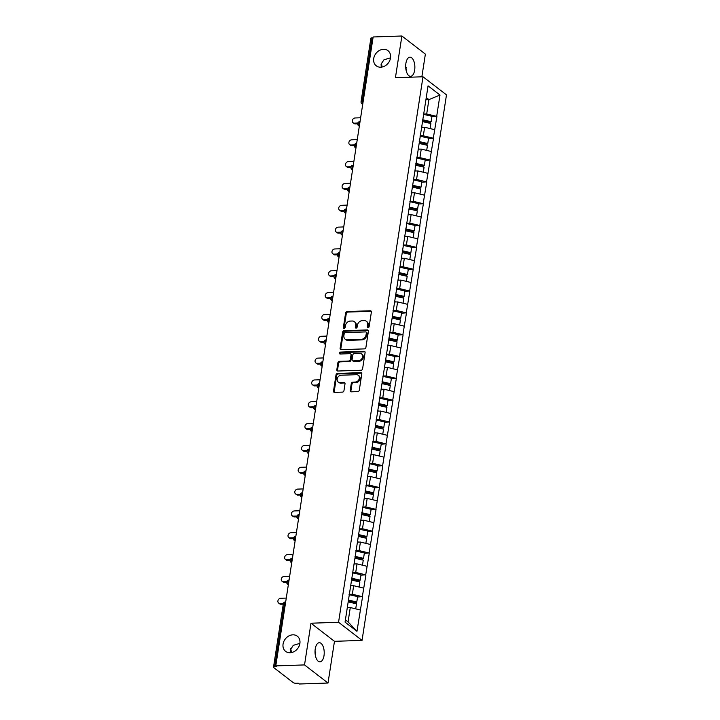 <?xml version="1.0" encoding="UTF-8"?>
<svg xmlns="http://www.w3.org/2000/svg" width="720" height="720" viewBox="0 0 720 720"><rect width="100%" height="100%" fill="white"/><g stroke="black" fill="none" stroke-linecap="round" stroke-linejoin="round"><path stroke-width="1.08" d="M315.792 652.968A9.576 7.812 -52.4 0 0 315.072 653.076M299.898 643.365L293.274 645.345L290.43 649.737L290.646 652.698M292.86 634.824A9.576 7.812 -52.4 0 0 283.842 641.43A9.576 7.812 -52.4 0 0 285.624 651.366A9.576 7.812 -52.4 0 0 290.088 652.734A9.576 7.812 -52.4 0 0 299.106 646.128A9.576 7.812 -52.4 0 0 297.324 636.192A9.576 7.812 -52.4 0 0 292.86 634.824M406.44 67.437A9.576 7.812 -52.4 0 0 405.72 67.545M390.537 57.834L383.922 59.814L381.078 64.206L381.285 67.167M383.508 49.293A9.576 7.812 -52.4 0 0 374.49 55.899A9.576 7.812 -52.4 0 0 376.272 65.835A9.576 7.812 -52.4 0 0 380.736 67.203A9.576 7.812 -52.4 0 0 389.745 60.597A9.576 7.812 -52.4 0 0 387.963 50.661A9.576 7.812 -52.4 0 0 383.508 49.293M368.064 327.681A1.026 0.837 -52.4 0 0 369.117 326.691L371.376 312.093A1.467 1.197 -52.4 0 0 370.296 310.761L347.103 311.553A1.467 1.197 -52.4 0 0 345.609 312.966L343.341 327.564A1.026 0.837 -52.4 0 0 345.15 327.501L345.438 325.611A4.698 3.834 -52.4 0 1 350.244 321.075L352.179 321.012A4.698 3.834 -52.4 0 1 354.366 321.687A4.698 3.834 -52.4 0 1 355.617 325.269L355.329 327.159A1.026 0.837 -52.4 0 0 357.129 327.096L357.426 325.206A4.698 3.834 -52.4 0 1 362.232 320.67L364.158 320.607A4.698 3.834 -52.4 0 1 366.354 321.282A4.698 3.834 -52.4 0 1 367.605 324.864L367.317 326.754A1.026 0.837 -52.4 0 0 368.064 327.681M315.045 651.141L315.747 656.973M315.243 648.9A9.576 4.59 -91.9 0 1 319.302 642.708A9.576 4.59 -91.9 0 1 324.009 655.659A9.576 4.59 -91.9 0 1 319.95 661.851A9.576 4.59 -91.9 0 1 315.243 648.9M405.684 65.61L406.395 71.433M405.891 63.369A9.576 4.59 -91.9 0 1 409.95 57.177A9.576 4.59 -91.9 0 1 414.657 70.128A9.576 4.59 -91.9 0 1 410.598 76.32A9.576 4.59 -91.9 0 1 405.891 63.369M381.33 63.171A9.576 4.59 -91.9 0 1 382.005 67.059M290.691 648.702A9.576 4.59 -91.9 0 1 291.366 652.59M350.199 390.492A1.467 1.197 -52.4 0 0 351.279 391.824L357.786 391.608A1.467 1.197 -52.4 0 0 359.289 390.186L361.8 373.977A1.467 1.197 -52.4 0 0 360.72 372.645L337.527 373.437A1.467 1.197 -52.4 0 0 336.024 374.85L333.513 391.059A1.467 1.197 -52.4 0 0 334.593 392.391L342.45 392.121A1.467 1.197 -52.4 0 0 343.953 390.708L345.024 383.769A1.467 1.197 -52.4 0 0 343.953 382.437L340.056 382.572A3.933 3.204 -52.4 0 1 338.22 382.005A3.933 3.204 -52.4 0 1 337.491 377.937A3.933 3.204 -52.4 0 1 341.19 375.219L356.463 374.706A3.933 3.204 -52.4 0 1 358.29 375.264A3.933 3.204 -52.4 0 1 359.019 379.341A3.933 3.204 -52.4 0 1 355.32 382.05L352.773 382.14A1.467 1.197 -52.4 0 0 351.279 383.562L350.199 390.492L350.883 391.023A1.467 1.197 -52.4 0 0 351 391.797M310.986 623.214L304.524 664.92L275.778 665.892L373.14 36.972L401.886 36L395.433 77.706L423 76.77L338.553 622.278L310.986 623.214L334.467 641.322L362.043 640.386L338.553 622.278M364.401 348.885A1.467 1.197 -52.4 0 0 365.904 347.463L368.406 331.254A1.467 1.197 -52.4 0 0 367.335 329.931L344.142 330.714A1.467 1.197 -52.4 0 0 342.639 332.127L340.128 348.336A1.467 1.197 -52.4 0 0 341.208 349.668L364.401 348.885M365.103 352.62L362.592 368.829A1.467 1.197 -52.4 0 1 361.089 370.242L337.896 371.025A1.467 1.197 -52.4 0 1 336.825 369.702L337.896 362.763A1.467 1.197 -52.4 0 1 339.399 361.341L348.804 361.026A1.467 1.197 -52.4 0 0 350.307 359.613L351.018 355.005A1.467 1.197 -52.4 0 0 349.938 353.673L340.146 354.006A1.026 0.837 -52.4 0 1 340.443 352.089L364.023 351.288A1.467 1.197 -52.4 0 1 365.103 352.62M362.043 640.386L446.49 94.878L423 76.77M357.561 596.997L362.331 596.673L352.341 594.252L349.119 594.36M362.538 596.835L356.967 631.305L345.051 622.125L428.067 85.851L439.983 95.04L436.68 116.379L426.699 113.958L423.468 114.066M431.91 116.703L436.68 116.379M436.887 116.541L433.305 138.213L423.315 135.792L420.093 135.9M428.535 138.537L433.305 138.213M433.512 138.366L429.921 160.038L419.931 157.626L416.709 157.734M425.151 160.371L429.921 160.038M430.128 160.2L426.546 181.872L416.556 179.451L413.334 179.568M421.767 182.196L426.546 181.872M426.753 182.034L423.162 203.706L413.172 201.285L409.95 201.393M418.392 204.03L423.162 203.706M423.369 203.859L419.787 225.54L409.797 223.119L406.575 223.227M415.008 225.864L419.787 225.54M419.985 225.693L416.403 247.365L406.413 244.953L403.191 245.061M411.633 247.698L416.403 247.365M416.61 247.527L413.028 269.199L403.038 266.778L399.816 266.895M408.249 269.523L413.028 269.199M413.226 269.361L409.644 291.033L399.654 288.612L396.432 288.72M404.874 291.357L409.644 291.033M409.851 291.186L406.269 312.858L396.279 310.446L393.057 310.554M401.49 313.191L406.269 312.858M406.467 313.02L402.885 334.692L392.895 332.28L389.673 332.388M398.115 335.025L402.885 334.692M403.092 334.854L399.51 356.526L389.52 354.105L386.298 354.213M394.731 356.85L399.51 356.526M399.708 356.688L396.126 378.36L386.136 375.939L382.914 376.047M391.356 378.684L396.126 378.36M396.333 378.513L392.742 400.185L382.761 397.773L379.539 397.881M387.972 400.518L392.742 400.185M392.949 400.347L389.367 422.019L379.377 419.598L376.155 419.715M384.597 422.343L389.367 422.019M389.574 422.181L385.983 443.853L376.002 441.432L372.78 441.54M381.213 444.177L385.983 443.853M386.19 444.006L382.608 465.687L372.618 463.266L369.396 463.374M377.838 466.011L382.608 465.687M382.815 465.84L379.224 487.512L369.243 485.1L366.021 485.208M374.454 487.845L379.224 487.512M379.431 487.674L375.849 509.346L365.859 506.925L362.637 507.042M371.079 509.67L375.849 509.346M376.056 509.508L372.465 531.18L362.484 528.759L359.262 528.867M367.695 531.504L372.465 531.18M372.672 531.333L369.09 553.005L359.1 550.593L355.878 550.701M364.32 553.338L369.09 553.005M369.297 553.167L365.706 574.839L355.725 572.427L352.494 572.535M360.936 575.172L365.706 574.839M365.913 575.001L362.331 596.673M352.341 594.252L353.664 585.72L350.667 585.819M363.654 588.132L353.664 585.72M355.725 572.427L357.039 563.886L354.051 563.985M367.029 566.307L357.039 563.886M359.1 550.593L360.423 542.052L357.435 542.16M370.413 544.473L360.423 542.052M362.484 528.759L363.798 520.227L360.81 520.326M373.788 522.639L363.798 520.227M365.859 506.925L367.182 498.393L364.194 498.492M377.172 500.805L367.182 498.393M369.243 485.1L370.557 476.559L367.569 476.658M380.547 478.98L370.557 476.559M372.618 463.266L373.941 454.725L370.953 454.833M383.931 457.146L373.941 454.725M376.002 441.432L377.325 432.9L374.328 432.999M387.306 435.312L377.325 432.9M379.377 419.598L380.7 411.066L377.712 411.165M390.69 413.487L380.7 411.066M382.761 397.773L384.084 389.232L381.087 389.331M394.065 391.653L384.084 389.232M386.136 375.939L387.459 367.407L384.471 367.506M397.449 369.819L387.459 367.407M389.52 354.105L390.843 345.573L387.846 345.672M400.824 347.985L390.843 345.573M392.895 332.28L394.218 323.739L391.23 323.838M404.208 326.16L394.218 323.739M396.279 310.446L397.602 301.905L394.605 302.013M407.583 304.326L397.602 301.905M399.654 288.612L400.977 280.08L397.989 280.179M410.967 282.492L400.977 280.08M403.038 266.778L404.361 258.246L401.364 258.345M414.342 260.658L404.361 258.246M406.413 244.953L407.736 236.412L404.748 236.511M417.726 238.833L407.736 236.412M409.797 223.119L411.12 214.578L408.123 214.686M421.101 216.999L411.12 214.578M413.172 201.285L414.495 192.753L411.507 192.852M424.485 195.165L414.495 192.753M416.556 179.451L417.879 170.919L414.882 171.018M427.869 173.34L417.879 170.919M419.931 157.626L421.254 149.085L418.266 149.184M431.244 151.506L421.254 149.085M423.315 135.792L424.638 127.26L421.641 127.359M434.628 129.672L424.638 127.26M373.005 37.809L372.069 37.836L362.25 101.232L363.195 101.196M362.772 103.941A2.241 1.071 88.1 0 1 362.25 101.232A2.241 0.729 8.8 0 0 361.062 101.682L370.872 38.286A2.241 0.729 8.8 0 1 372.069 37.836M426.699 113.958L428.913 99.612L426.258 97.569M425.925 99.72L428.913 99.612L439.983 95.04M421.866 76.806L425.376 54.108L401.886 36M304.524 664.92L328.014 683.028L299.268 684L298.242 683.208L296.136 683.28A2.241 0.729 -171.2 0 1 293.139 682.551L273.762 667.611A2.241 0.729 -171.2 0 1 273.51 667.206A2.241 0.729 -171.2 0 1 274.707 666.756L276.804 666.684L275.778 665.892M328.014 683.028L334.467 641.322M345.402 619.848L348.066 621.891L350.28 607.545L347.292 607.653M360.27 609.966L350.28 607.545M356.967 631.305L348.066 621.891M368.019 327.681A1.026 0.837 -52.4 0 1 368.001 327.276L368.289 325.386A4.698 3.834 -52.4 0 0 367.038 321.804L366.354 321.282M354.366 321.687L355.05 322.209A4.698 3.834 -52.4 0 1 356.31 325.8L356.013 327.681A1.026 0.837 -52.4 0 0 356.031 328.086M371.268 311.319A1.467 1.197 -52.4 0 0 370.989 311.292L347.787 312.075A1.467 1.197 -52.4 0 0 346.293 313.497L344.034 328.086A1.026 0.837 -52.4 0 0 344.052 328.491M368.298 330.48A1.467 1.197 -52.4 0 0 368.019 330.453L344.826 331.236A1.467 1.197 -52.4 0 0 343.323 332.658L340.812 348.867A1.467 1.197 -52.4 0 0 340.92 349.641M366.372 332.829A1.026 0.837 -52.4 0 0 365.616 331.902L345.258 332.586A1.026 0.837 -52.4 0 0 344.205 333.576L343.899 335.574A4.698 3.834 -52.4 0 0 345.15 339.156A4.698 3.834 -52.4 0 0 347.346 339.831L361.26 339.354A4.698 3.834 -52.4 0 0 366.066 334.818L366.372 332.829L367.056 333.36A1.026 0.837 -52.4 0 0 366.786 332.577L366.093 332.046M345.15 339.156L345.834 339.678A4.698 3.834 -52.4 0 0 348.03 340.353L347.346 339.831M367.056 333.36L366.75 335.349A4.698 3.834 -52.4 0 1 361.944 339.885L348.03 340.353M350.622 353.889L351.306 354.42A1.467 1.197 -52.4 0 1 351.702 355.536L350.991 360.135A1.467 1.197 -52.4 0 1 349.488 361.557L340.083 361.872A1.467 1.197 -52.4 0 0 338.58 363.294L337.509 370.224A1.467 1.197 -52.4 0 0 337.617 371.007M364.995 351.837A1.467 1.197 -52.4 0 0 364.716 351.819L341.127 352.611A1.026 0.837 -52.4 0 0 340.101 354.006M358.569 360.693A3.933 3.204 -52.4 0 0 362.259 357.984A3.933 3.204 -52.4 0 0 361.53 353.907A3.933 3.204 -52.4 0 0 359.703 353.349L354.321 353.529A1.467 1.197 -52.4 0 0 352.818 354.942L352.107 359.55A1.467 1.197 -52.4 0 0 353.187 360.882L358.569 360.693L359.253 361.224A3.933 3.204 -52.4 0 0 362.952 358.515A3.933 3.204 -52.4 0 0 362.214 354.438L361.53 353.907M352.503 360.666L353.187 361.197A1.467 1.197 -52.4 0 0 353.871 361.404L353.187 360.882M359.253 361.224L353.871 361.404M358.29 375.264L358.974 375.795A3.933 3.204 -52.4 0 1 359.703 379.872A3.933 3.204 -52.4 0 1 356.004 382.581L353.466 382.671A1.467 1.197 -52.4 0 0 351.963 384.084L350.883 391.023M338.22 382.005L338.904 382.536A3.933 3.204 -52.4 0 0 340.74 383.103L340.056 382.572M344.916 382.995A1.467 1.197 -52.4 0 0 344.637 382.968L340.74 383.103M361.683 373.203A1.467 1.197 -52.4 0 0 361.404 373.176L338.211 373.959A1.467 1.197 -52.4 0 0 336.708 375.381L334.197 391.59A1.467 1.197 -52.4 0 0 334.314 392.364M354.285 123.147L355.311 123.939A2.772 2.259 127.6 0 1 354.024 123.543L352.989 122.751A2.772 2.259 -52.4 0 0 354.285 123.147L357.813 123.03M360.63 117.783L355.086 117.972A2.772 2.259 -52.4 0 0 352.476 119.88A2.772 2.259 -52.4 0 0 352.989 122.751M422.595 119.736L431.136 121.698L431.973 116.307L423.432 114.354M422.703 120.528L430.551 122.319L431.136 121.698M421.704 126.999L423.063 127.305M422.532 121.608L430.857 123.516L430.074 128.574M355.311 123.939L357.651 123.858M350.901 144.981L351.927 145.773A2.772 2.259 127.6 0 1 350.64 145.377L349.614 144.585A2.772 2.259 -52.4 0 0 350.901 144.981L354.429 144.864M357.246 139.617L351.702 139.806A2.772 2.259 -52.4 0 0 349.101 141.714A2.772 2.259 -52.4 0 0 349.614 144.585M419.211 141.57L427.761 143.532L428.589 138.141L420.048 136.179M419.319 142.353L427.167 144.153L427.761 143.532M418.32 148.833L419.679 149.139M419.157 143.442L427.473 145.35L426.69 150.399M351.927 145.773L354.276 145.692M347.526 166.815L348.552 167.607A2.772 2.259 127.6 0 1 347.256 167.211L346.23 166.419A2.772 2.259 -52.4 0 0 347.526 166.815L351.054 166.689M353.871 161.442L348.327 161.631A2.772 2.259 -52.4 0 0 345.717 163.548A2.772 2.259 -52.4 0 0 346.23 166.419M415.836 163.404L424.377 165.357L425.214 159.975L416.673 158.013M415.944 164.187L423.792 165.987L424.377 165.357M414.945 170.658L416.304 170.973M415.773 165.276L424.098 167.175L423.315 172.233M348.552 167.607L350.892 167.526M344.142 188.64L345.168 189.432A2.772 2.259 127.6 0 1 343.881 189.036L342.855 188.244A2.772 2.259 -52.4 0 0 344.142 188.64L347.67 188.523M350.487 183.276L344.943 183.465A2.772 2.259 -52.4 0 0 342.342 185.373A2.772 2.259 -52.4 0 0 342.855 188.244M412.452 185.238L421.002 187.191L421.83 181.8L413.289 179.847M412.56 186.021L420.408 187.812L421.002 187.191M411.561 192.492L412.92 192.807M412.398 187.101L420.714 189.009L419.931 194.067M345.168 189.432L347.517 189.36M340.767 210.474L341.793 211.266A2.772 2.259 127.6 0 1 340.497 210.87L339.471 210.078A2.772 2.259 -52.4 0 0 340.767 210.474L344.295 210.357M347.112 205.11L341.568 205.299A2.772 2.259 -52.4 0 0 338.958 207.207A2.772 2.259 -52.4 0 0 339.471 210.078M409.077 207.063L417.618 209.025L418.455 203.634L409.914 201.681M409.185 207.846L417.033 209.646L417.618 209.025M408.186 214.326L409.545 214.632M409.014 208.935L417.339 210.843L416.556 215.901M341.793 211.266L344.133 211.185M337.383 232.308L338.409 233.1A2.772 2.259 127.6 0 1 337.122 232.704L336.096 231.912A2.772 2.259 -52.4 0 0 337.383 232.308L340.911 232.191M343.728 226.944L338.184 227.133A2.772 2.259 -52.4 0 0 335.583 229.041A2.772 2.259 -52.4 0 0 336.096 231.912M405.693 228.897L414.243 230.85L415.071 225.468L406.53 223.506M405.801 229.68L413.649 231.48L414.243 230.85M404.802 236.151L406.161 236.466M405.639 230.769L413.955 232.677L413.172 237.726M338.409 233.1L340.758 233.019M334.008 254.142L335.034 254.934A2.772 2.259 127.6 0 1 333.738 254.529L332.712 253.746A2.772 2.259 -52.4 0 0 334.008 254.142L337.536 254.016M340.353 248.769L334.809 248.958A2.772 2.259 -52.4 0 0 332.199 250.875A2.772 2.259 -52.4 0 0 332.712 253.746M402.318 250.731L410.859 252.684L411.696 247.293L403.146 245.34M402.426 251.514L410.274 253.314L410.859 252.684M401.427 257.985L402.786 258.3M402.255 252.603L410.58 254.502L409.797 259.56M335.034 254.934L337.374 254.853M330.624 275.967L331.65 276.759A2.772 2.259 127.6 0 1 330.363 276.363L329.337 275.571A2.772 2.259 -52.4 0 0 330.624 275.967L334.152 275.85M336.969 270.603L331.425 270.792A2.772 2.259 -52.4 0 0 328.824 272.7A2.772 2.259 -52.4 0 0 329.337 275.571M398.934 272.556L407.484 274.518L408.312 269.127L399.771 267.174M399.042 273.348L406.89 275.139L407.484 274.518M398.043 279.819L399.402 280.134M398.88 274.428L407.196 276.336L406.413 281.394M331.65 276.759L333.999 276.678M327.24 297.801L328.275 298.593A2.772 2.259 127.6 0 1 326.979 298.197L325.953 297.405A2.772 2.259 -52.4 0 0 327.24 297.801L330.777 297.684M333.594 292.437L328.05 292.626A2.772 2.259 -52.4 0 0 325.44 294.534A2.772 2.259 -52.4 0 0 325.953 297.405M395.559 294.39L404.1 296.352L404.937 290.961L396.387 289.008M395.667 295.173L403.515 296.973L404.1 296.352M394.659 301.653L396.027 301.959M395.496 296.262L403.821 298.17L403.038 303.228M328.275 298.593L330.615 298.512M323.865 319.635L324.891 320.427A2.772 2.259 127.6 0 1 323.604 320.031L322.578 319.239A2.772 2.259 -52.4 0 0 323.865 319.635L327.393 319.509M330.21 314.271L324.666 314.451A2.772 2.259 -52.4 0 0 322.056 316.368A2.772 2.259 -52.4 0 0 322.578 319.239M392.175 316.224L400.725 318.177L401.553 312.795L393.012 310.833M392.283 317.007L400.131 318.807L400.725 318.177M391.284 323.478L392.643 323.793M392.121 318.096L400.437 319.995L399.654 325.053M324.891 320.427L327.24 320.346M320.481 341.46L321.516 342.252A2.772 2.259 127.6 0 1 320.22 341.856L319.194 341.064A2.772 2.259 -52.4 0 0 320.481 341.46L324.018 341.343M326.835 336.096L321.291 336.285A2.772 2.259 -52.4 0 0 318.681 338.193A2.772 2.259 -52.4 0 0 319.194 341.064M388.8 338.058L397.341 340.011L398.178 334.62L389.628 332.667M388.908 338.841L396.756 340.641L397.341 340.011M387.9 345.312L389.268 345.627M388.737 339.921L397.062 341.829L396.279 346.887M321.516 342.252L323.856 342.18M317.106 363.294L318.132 364.086A2.772 2.259 127.6 0 1 316.845 363.69L315.819 362.898A2.772 2.259 -52.4 0 0 317.106 363.294L320.634 363.177M323.451 357.93L317.907 358.119A2.772 2.259 -52.4 0 0 315.297 360.027A2.772 2.259 -52.4 0 0 315.819 362.898M385.416 359.883L393.957 361.845L394.794 356.454L386.253 354.501M385.524 360.675L393.372 362.466L393.957 361.845M384.525 367.146L385.884 367.452M385.362 361.755L393.678 363.663L392.895 368.721M318.132 364.086L320.481 364.005M313.722 385.128L314.757 385.92A2.772 2.259 127.6 0 1 313.461 385.524L312.435 384.732A2.772 2.259 -52.4 0 0 313.722 385.128L317.259 385.011M320.067 379.764L314.523 379.953A2.772 2.259 -52.4 0 0 311.922 381.861A2.772 2.259 -52.4 0 0 312.435 384.732M382.041 381.717L390.582 383.67L391.419 378.288L382.869 376.326M382.149 382.5L389.997 384.3L390.582 383.67M381.141 388.98L382.509 389.286M381.978 383.589L390.303 385.497L389.52 390.546M314.757 385.92L317.097 385.839M310.347 406.962L311.373 407.754A2.772 2.259 127.6 0 1 310.086 407.358L309.06 406.566A2.772 2.259 -52.4 0 0 310.347 406.962L313.875 406.836M316.692 401.589L311.148 401.778A2.772 2.259 -52.4 0 0 308.538 403.695A2.772 2.259 -52.4 0 0 309.06 406.566M378.657 403.551L387.198 405.504L388.035 400.122L379.494 398.16M378.765 404.334L386.613 406.134L387.198 405.504M377.766 410.805L379.125 411.12M378.603 405.423L386.919 407.322L386.136 412.38M311.373 407.754L313.713 407.673M306.963 428.787L307.989 429.579A2.772 2.259 127.6 0 1 306.702 429.183L305.676 428.391A2.772 2.259 -52.4 0 0 306.963 428.787L310.491 428.67M313.308 423.423L307.764 423.612A2.772 2.259 -52.4 0 0 305.163 425.52A2.772 2.259 -52.4 0 0 305.676 428.391M375.282 425.385L383.823 427.338L384.66 421.947L376.11 419.994M375.39 426.168L383.229 427.959L383.823 427.338M374.382 432.639L375.75 432.954M375.219 427.248L383.544 429.156L382.761 434.214M307.989 429.579L310.338 429.507M303.588 450.621L304.614 451.413A2.772 2.259 127.6 0 1 303.327 451.017L302.301 450.225A2.772 2.259 -52.4 0 0 303.588 450.621L307.116 450.504M309.933 445.257L304.389 445.446A2.772 2.259 -52.4 0 0 301.779 447.354A2.772 2.259 -52.4 0 0 302.301 450.225M371.898 447.21L380.439 449.172L381.276 443.781L372.735 441.828M372.006 447.993L379.854 449.793L380.439 449.172M371.007 454.473L372.366 454.779M371.835 449.082L380.16 450.99L379.377 456.048M304.614 451.413L306.954 451.332M300.204 472.455L301.23 473.247A2.772 2.259 127.6 0 1 299.943 472.851L298.917 472.059A2.772 2.259 -52.4 0 0 300.204 472.455L303.732 472.338M306.549 467.091L301.005 467.28A2.772 2.259 -52.4 0 0 298.404 469.188A2.772 2.259 -52.4 0 0 298.917 472.059M368.523 469.044L377.064 470.997L377.901 465.615L369.351 463.653M368.631 469.827L376.47 471.627L377.064 470.997M367.623 476.298L368.982 476.613M368.46 470.916L376.785 472.824L376.002 477.873M301.23 473.247L303.579 473.166M296.829 494.289L297.855 495.081A2.772 2.259 127.6 0 1 296.568 494.676L295.542 493.884A2.772 2.259 -52.4 0 0 296.829 494.289L300.357 494.163M303.174 488.916L297.63 489.105A2.772 2.259 -52.4 0 0 295.02 491.022A2.772 2.259 -52.4 0 0 295.542 493.884M365.139 490.878L373.68 492.831L374.517 487.44L365.976 485.487M365.247 491.661L373.095 493.461L373.68 492.831M364.248 498.132L365.607 498.447M365.076 492.75L373.401 494.649L372.618 499.707M297.855 495.081L300.195 495M293.445 516.114L294.471 516.906A2.772 2.259 127.6 0 1 293.184 516.51L292.158 515.718A2.772 2.259 -52.4 0 0 293.445 516.114L296.973 515.997M299.79 510.75L294.246 510.939A2.772 2.259 -52.4 0 0 291.645 512.847A2.772 2.259 -52.4 0 0 292.158 515.718M361.764 512.703L370.305 514.665L371.133 509.274L362.592 507.321M361.872 513.495L369.711 515.286L370.305 514.665M360.864 519.966L362.223 520.281M361.701 514.575L370.026 516.483L369.243 521.541M294.471 516.906L296.82 516.825M290.07 537.948L291.096 538.74A2.772 2.259 127.6 0 1 289.809 538.344L288.774 537.552A2.772 2.259 -52.4 0 0 290.07 537.948L293.598 537.831M296.415 532.584L290.871 532.773A2.772 2.259 -52.4 0 0 288.261 534.681A2.772 2.259 -52.4 0 0 288.774 537.552M358.38 534.537L366.921 536.499L367.758 531.108L359.217 529.155M358.488 535.32L366.336 537.12L366.921 536.499M357.489 541.8L358.848 542.106M358.317 536.409L366.642 538.317L365.859 543.375M291.096 538.74L293.436 538.659M286.686 559.782L287.712 560.574A2.772 2.259 127.6 0 1 286.425 560.178L285.399 559.386A2.772 2.259 -52.4 0 0 286.686 559.782L290.214 559.656M293.031 554.418L287.487 554.598A2.772 2.259 -52.4 0 0 284.886 556.515A2.772 2.259 -52.4 0 0 285.399 559.386M354.996 556.371L363.546 558.324L364.374 552.942L355.833 550.98M355.113 557.154L362.952 558.954L363.546 558.324M354.105 563.625L355.464 563.94M354.942 558.243L363.258 560.142L362.475 565.2M287.712 560.574L290.061 560.493M283.311 581.607L284.337 582.399A2.772 2.259 127.6 0 1 283.05 582.003L282.015 581.211A2.772 2.259 -52.4 0 0 283.311 581.607L286.839 581.49M289.656 576.243L284.112 576.432A2.772 2.259 -52.4 0 0 281.502 578.34A2.772 2.259 -52.4 0 0 282.015 581.211M351.621 578.205L360.162 580.158L360.999 574.767L352.458 572.814M351.729 578.988L359.577 580.788L360.162 580.158M350.73 585.459L352.089 585.774M351.558 580.068L359.883 581.976L359.1 587.034M284.337 582.399L286.677 582.327M279.927 603.441L280.953 604.233A2.772 2.259 127.6 0 1 279.666 603.837L278.64 603.045A2.772 2.259 -52.4 0 0 279.927 603.441L283.455 603.324M286.272 598.077L280.728 598.266A2.772 2.259 -52.4 0 0 278.127 600.174A2.772 2.259 -52.4 0 0 278.64 603.045M348.237 600.03L356.787 601.992L357.615 596.601L349.074 594.648M348.345 600.822L356.193 602.613L356.787 601.992M347.346 607.293L348.705 607.599M348.183 601.902L356.499 603.81L355.716 608.868M280.953 604.233L283.275 604.152M285.462 603.324L284.517 603.36L274.707 666.756M285.687 601.902L285.471 601.902A2.241 1.071 -91.9 0 0 284.517 603.36A2.241 0.729 -171.2 0 0 283.329 603.81L273.51 667.206M362.7 104.409L361.908 103.806A2.241 1.836 -52.4 0 0 362.745 104.121M359.388 125.775A2.241 1.071 88.1 0 1 358.875 123.066A2.241 1.071 -91.9 0 1 359.82 121.617A2.241 2.241 0 0 0 358.524 125.631A2.241 1.836 -52.4 0 0 359.361 125.946M356.013 147.609A2.241 1.071 88.1 0 1 355.491 144.891A2.241 1.071 -91.9 0 1 356.445 143.442A2.241 2.241 0 0 0 355.149 147.465A2.241 1.836 -52.4 0 0 355.986 147.78M352.629 169.434A2.241 1.071 88.1 0 1 352.107 166.725A2.241 1.071 -91.9 0 1 353.061 165.276A2.241 2.241 0 0 0 351.765 169.299A2.241 1.836 -52.4 0 0 352.602 169.614M349.254 191.268A2.241 1.071 88.1 0 1 348.732 188.559A2.241 1.071 -91.9 0 1 349.686 187.11A2.241 2.241 0 0 0 348.39 191.124A2.241 1.836 -52.4 0 0 349.227 191.448M345.87 213.102A2.241 1.071 88.1 0 1 345.348 210.393A2.241 1.071 -91.9 0 1 346.302 208.935A2.241 2.241 0 0 0 345.006 212.958A2.241 1.836 -52.4 0 0 345.843 213.273M342.495 234.936A2.241 1.071 88.1 0 1 341.973 232.218A2.241 1.071 -91.9 0 1 342.927 230.769A2.241 2.241 0 0 0 341.631 234.792A2.241 1.836 -52.4 0 0 342.468 235.107M339.111 256.761A2.241 1.071 88.1 0 1 338.589 254.052A2.241 1.071 -91.9 0 1 339.543 252.603A2.241 2.241 0 0 0 338.247 256.626A2.241 1.836 -52.4 0 0 339.084 256.941M335.736 278.595A2.241 1.071 88.1 0 1 335.214 275.886A2.241 1.071 -91.9 0 1 336.168 274.437A2.241 2.241 0 0 0 334.872 278.451A2.241 1.836 -52.4 0 0 335.709 278.775M332.352 300.429A2.241 1.071 88.1 0 1 331.83 297.72A2.241 1.071 -91.9 0 1 332.784 296.262A2.241 2.241 0 0 0 331.488 300.285A2.241 1.836 -52.4 0 0 332.325 300.6M328.977 322.263A2.241 1.071 88.1 0 1 328.455 319.545A2.241 1.071 -91.9 0 1 329.409 318.096A2.241 2.241 0 0 0 328.113 322.119A2.241 1.836 -52.4 0 0 328.95 322.434M325.593 344.088A2.241 1.071 88.1 0 1 325.071 341.379A2.241 1.071 -91.9 0 1 326.025 339.93A2.241 2.241 0 0 0 324.729 343.953A2.241 1.836 -52.4 0 0 325.566 344.268M322.218 365.922A2.241 1.071 88.1 0 1 321.696 363.213A2.241 1.071 -91.9 0 1 322.641 361.764A2.241 2.241 0 0 0 321.354 365.778A2.241 1.836 -52.4 0 0 322.191 366.093M318.834 387.756A2.241 1.071 88.1 0 1 318.312 385.038A2.241 1.071 -91.9 0 1 319.266 383.589A2.241 2.241 0 0 0 317.97 387.612A2.241 1.836 -52.4 0 0 318.807 387.927M315.459 409.581A2.241 1.071 88.1 0 1 314.937 406.872A2.241 1.071 -91.9 0 1 315.882 405.423A2.241 2.241 0 0 0 314.595 409.446A2.241 1.836 -52.4 0 0 315.423 409.761M312.075 431.415A2.241 1.071 88.1 0 1 311.553 428.706A2.241 1.071 -91.9 0 1 312.507 427.257A2.241 2.241 0 0 0 311.211 431.271A2.241 1.836 -52.4 0 0 312.048 431.595M308.691 453.249A2.241 1.071 88.1 0 1 308.178 450.54A2.241 1.071 -91.9 0 1 309.123 449.082A2.241 2.241 0 0 0 307.836 453.105A2.241 1.836 -52.4 0 0 308.664 453.42M305.316 475.083A2.241 1.071 88.1 0 1 304.794 472.365A2.241 1.071 -91.9 0 1 305.748 470.916A2.241 2.241 0 0 0 304.452 474.939A2.241 1.836 -52.4 0 0 305.289 475.254M301.932 496.908A2.241 1.071 88.1 0 1 301.419 494.199A2.241 1.071 -91.9 0 1 302.364 492.75A2.241 2.241 0 0 0 301.068 496.773A2.241 1.836 -52.4 0 0 301.905 497.088M298.557 518.742A2.241 1.071 88.1 0 1 298.035 516.033A2.241 1.071 -91.9 0 1 298.989 514.584A2.241 2.241 0 0 0 297.693 518.598A2.241 1.836 -52.4 0 0 298.53 518.922M295.173 540.576A2.241 1.071 88.1 0 1 294.66 537.867A2.241 1.071 -91.9 0 1 295.605 536.409A2.241 2.241 0 0 0 294.309 540.432A2.241 1.836 -52.4 0 0 295.146 540.747M291.798 562.41A2.241 1.071 88.1 0 1 291.276 559.692A2.241 1.071 -91.9 0 1 292.23 558.243A2.241 2.241 0 0 0 290.934 562.266A2.241 1.836 -52.4 0 0 291.771 562.581M288.414 584.235A2.241 1.071 88.1 0 1 287.901 581.526A2.241 1.071 -91.9 0 1 288.846 580.077A2.241 2.241 0 0 0 287.55 584.1A2.241 1.836 -52.4 0 0 288.387 584.415M368.289 325.386L367.605 324.864M356.013 327.681L355.329 327.159M356.31 325.8L355.617 325.269M344.034 328.086L343.341 327.564M346.293 313.497L345.609 312.966M347.787 312.075L347.103 311.553M370.989 311.292L370.296 310.761M368.001 327.276L367.317 326.754M340.812 348.867L340.128 348.336M343.323 332.658L342.639 332.127M344.826 331.236L344.142 330.714M368.019 330.453L367.335 329.931M361.944 339.885L361.26 339.354M366.75 335.349L366.066 334.818M337.509 370.224L336.825 369.702M338.58 363.294L337.896 362.763M340.083 361.872L339.399 361.341M349.488 361.557L348.804 361.026M350.991 360.135L350.307 359.613M351.702 355.536L351.018 355.005M341.127 352.611L340.443 352.089M364.716 351.819L364.023 351.288M351.963 384.084L351.279 383.562M353.466 382.671L352.773 382.14M356.004 382.581L355.32 382.05M344.637 382.968L343.953 382.437M334.197 391.59L333.513 391.059M336.708 375.381L336.024 374.85M338.211 373.959L337.527 373.437M361.404 373.176L360.72 372.645M361.062 101.682A2.241 2.241 0 0 0 361.908 103.806M359.316 126.243L358.524 125.631M355.941 148.077L355.149 147.465M352.557 169.902L351.765 169.299M349.182 191.736L348.39 191.124M345.798 213.57L345.006 212.958M342.423 235.404L341.631 234.792M339.039 257.229L338.247 256.626M335.664 279.063L334.872 278.451M332.28 300.897L331.488 300.285M328.905 322.731L328.113 322.119M325.521 344.556L324.729 343.953M322.137 366.39L321.354 365.778M318.762 388.224L317.97 387.612M315.378 410.049L314.595 409.446M312.003 431.883L311.211 431.271M308.619 453.717L307.836 453.105M305.244 475.551L304.452 474.939M301.86 497.376L301.068 496.773M298.485 519.21L297.693 518.598M295.101 541.044L294.309 540.432M291.726 562.878L290.934 562.266M288.342 584.703L287.55 584.1M285.471 601.902A2.241 2.241 0 0 0 283.329 603.81"/></g></svg>
